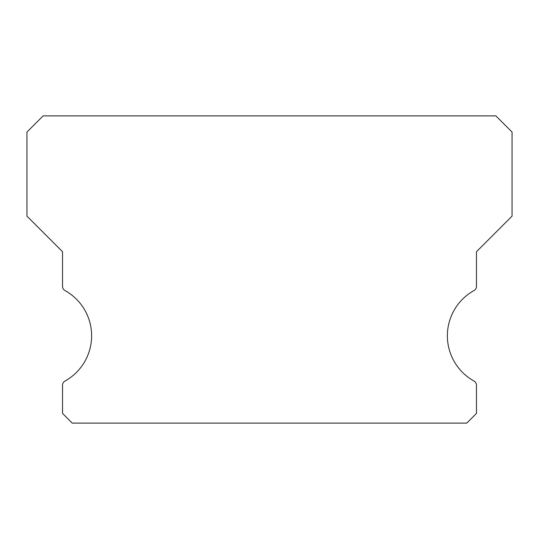 <?xml version="1.0" encoding="UTF-8"?>
<svg xmlns="http://www.w3.org/2000/svg" width="539" height="539" viewBox="0 0 539 539"><rect width="100%" height="100%" fill="white"/><g stroke="black" fill="none" stroke-linecap="round" stroke-linejoin="round"><path stroke-width="0.81" d="M473.983 381.026A51.744 51.744 0 0 1 473.983 290.568A4.851 4.851 0 0 0 476.476 286.324L476.476 251.713L512.05 216.139L512.05 132.055L495.88 115.885L43.12 115.885L26.95 132.055L26.95 216.139L62.524 251.713L62.524 286.324A4.851 4.851 0 0 0 65.017 290.568A51.744 51.744 0 0 1 65.017 381.026A4.851 4.851 0 0 0 62.524 385.27L62.524 413.413L72.226 423.115L466.774 423.115L476.476 413.413L476.476 385.27A4.851 4.851 0 0 0 473.983 381.026"/></g></svg>
